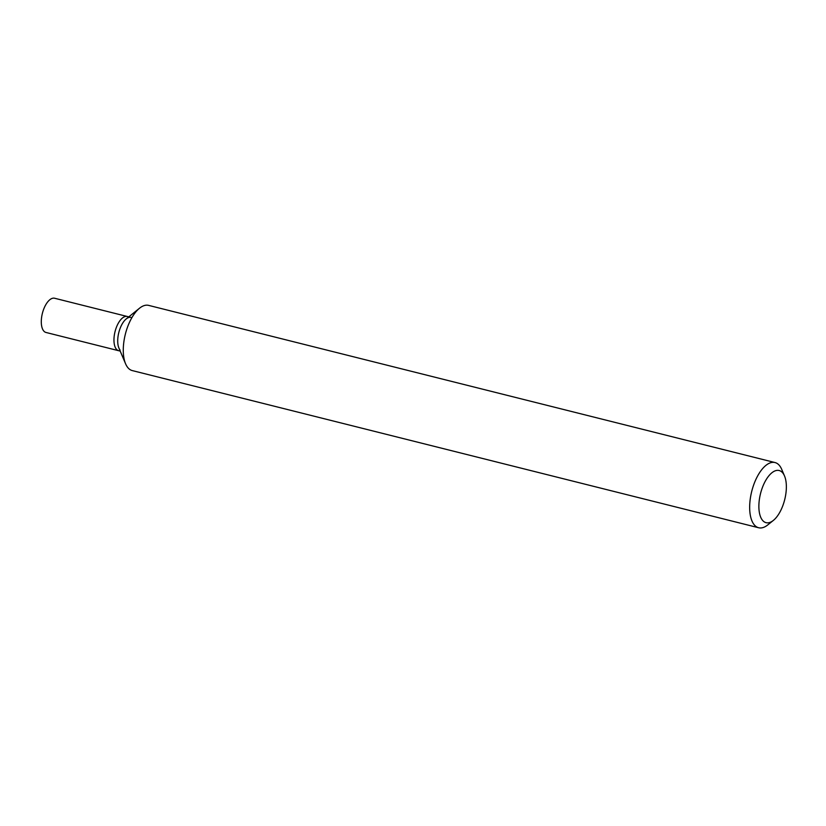 <?xml version="1.0" encoding="UTF-8"?>
<svg xmlns="http://www.w3.org/2000/svg" width="826" height="826" viewBox="0 0 826 826"><rect width="100%" height="100%" fill="white"/><g stroke="black" fill="none" stroke-linecap="round" stroke-linejoin="round"><path stroke-width="1.24" d="M784.514 475.952L781.706 469.344A33.608 15.57 104.1 0 0 779.507 465.585A33.608 15.57 104.1 0 0 775.015 462.55A33.608 15.57 104.1 0 0 753.302 486.008A33.608 15.57 104.1 0 0 754.169 524.716A33.608 15.57 104.1 0 0 758.66 527.752A33.608 15.57 104.1 0 0 767.757 524.923L773.353 520.421A26.886 12.462 -75.9 0 1 762.481 520.256A26.886 12.462 -75.9 0 1 763.338 485.203A26.886 12.462 -75.9 0 1 782.759 472.947A26.886 12.462 -75.9 0 1 784.514 475.952A26.886 12.462 -75.9 0 1 773.353 520.421M758.66 527.752L132.274 370.585A33.608 15.57 -75.9 0 1 127.782 367.549A33.608 15.57 -75.9 0 1 125.583 363.791A33.608 15.57 -75.9 0 1 139.532 308.212A33.608 15.57 -75.9 0 1 148.639 305.383L775.015 462.55M139.532 308.212L126.244 318.908A17.645 8.177 104.1 0 0 118.923 348.087L125.583 363.791M131.024 317.421A17.645 8.177 104.1 0 0 119.625 329.739A17.645 8.177 104.1 0 0 120.08 350.059M128.784 316.864L127.266 316.482A17.645 8.177 104.1 0 0 115.867 328.789A17.645 8.177 104.1 0 0 116.321 349.119A17.645 8.177 104.1 0 0 118.676 350.709L46.019 332.475A17.645 8.177 104.1 0 1 43.654 330.885A17.645 8.177 104.1 0 1 43.2 310.566A17.645 8.177 104.1 0 1 54.609 298.248L127.266 316.482A17.645 8.177 104.1 0 0 115.867 328.789A17.645 8.177 104.1 0 0 116.321 349.119A17.645 8.177 104.1 0 0 118.676 350.709L120.204 351.091"/></g></svg>
